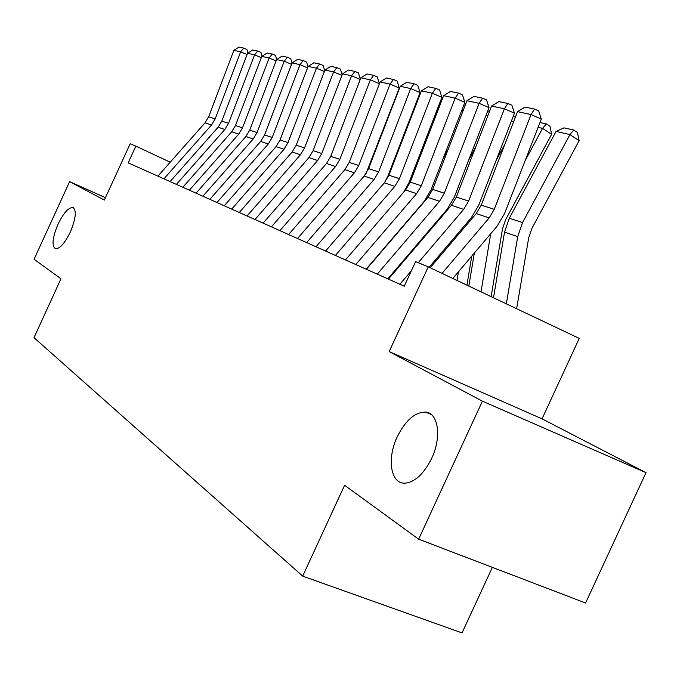 <?xml version="1.0" encoding="UTF-8"?>
<svg xmlns="http://www.w3.org/2000/svg" width="680" height="680" viewBox="0 0 680 680"><rect width="100%" height="100%" fill="white"/><g stroke="black" fill="none" stroke-linecap="round" stroke-linejoin="round"><path stroke-width="1.02" d="M397.23 436.832C405.518 420.333 414.978 412.089 425.595 412.089C438.362 412.853 441.864 437.129 431.647 458.396C423.716 474.173 414.681 482.443 404.541 483.208C390.481 483.599 386.869 458.26 397.23 436.832M57.987 224.281C63.503 213.035 68.459 207.442 72.853 207.519C76.763 210.273 75.913 218.441 70.32 232.007C64.812 243.194 59.891 248.786 55.547 248.786C51.535 246.041 52.352 237.873 57.987 224.281M542.045 418.837L389.181 351.585L482.4 401.166L418.642 539.181L585.582 602.998L646 472.668L542.045 418.837L579.258 338.394L428.247 266.841L415.599 261.622L404.269 286.203L128.18 162.851L135.847 146.124L130.144 143.769L104.346 200.081L69.623 181.611L105.442 197.684M492.363 567.358L462.035 632.91L302.694 576.13L34 337.671L60.962 278.8L34.085 259.233L69.623 181.611M482.4 401.166L646 472.668M389.181 351.585L428.247 266.841M418.642 539.181L344.59 485.273L302.694 576.13M170.195 162.214L135.847 146.124M404.345 260.466L403.699 260.202M157.896 176.129L205.029 122.833L208.632 116.849L233.869 50.362L240.644 51.825L243.721 48.084L246.9 49.419L247.971 53.048M247.095 54.528L240.644 51.825L215.152 118.966L211.514 125.001L163.94 178.831M233.869 50.362L238.96 47.09L243.721 48.084M170.111 181.585L218.119 127.211L221.791 121.117L247.554 53.32L254.592 54.842L257.703 51.017L260.933 52.377L262.072 56.21M261.298 57.655L254.592 54.842L228.565 123.309L224.859 129.464L176.409 184.399M247.554 53.32L252.748 49.98L257.703 51.017M182.827 187.263L231.727 131.767L235.475 125.545L261.783 56.389L269.11 57.978L272.255 54.069L275.527 55.454L276.743 59.5M276.089 60.911L269.11 57.978L242.522 127.831L238.739 134.113L189.38 190.196M261.783 56.389L267.096 52.989L272.255 54.069M196.069 193.179L245.905 136.51L249.722 130.16L276.599 59.593L284.231 61.242L287.411 57.247L290.734 58.659L292.026 62.942L264.562 134.963L272.221 137.445L299.999 64.642L292.034 62.925L297.602 59.39L303.203 60.562L306.587 61.999L308.014 66.716M291.507 64.311L284.231 61.242L257.065 132.541L253.206 138.958L202.895 196.231M276.599 59.593L282.03 56.126L287.411 57.247M209.865 199.35L260.67 141.448L264.562 134.963M307.581 67.847L299.999 64.642L303.203 60.562M216.988 202.53L268.286 143.999L272.221 137.445M224.264 205.776L276.063 146.608L280.041 139.978L308.133 66.402L316.447 68.195L319.685 64.013L323.127 65.475L324.7 70.669M324.36 71.553L316.447 68.195L288.031 142.57L284.019 149.269L231.693 209.1M308.133 66.402L313.837 62.79L319.685 64.013M239.283 212.492L292.137 151.98L296.2 145.214L324.938 70.031L333.625 71.91L336.898 67.626L340.391 69.114L342.125 74.8M341.896 75.421L333.625 71.91L304.547 147.917L300.441 154.76L247.052 215.959M324.938 70.031L330.786 66.343L336.898 67.626M254.992 219.504L308.933 157.607L313.08 150.68L342.499 73.822L351.577 75.786L354.883 71.4L358.436 72.922L360.349 79.144M360.221 79.466L351.577 75.786L321.801 153.51L317.611 160.506L263.109 223.133M342.499 73.822L348.491 70.057L354.883 71.4M271.422 226.848L326.493 163.481L330.735 156.4L360.868 77.792L370.37 79.849L373.702 75.344L377.315 76.9L379.423 83.7M379.423 83.708L370.37 79.849L339.864 159.358L335.58 166.523L279.922 230.648M360.868 77.792L367.022 73.941L373.702 75.344M374.799 152.481L373.719 154.47M288.618 234.532L344.879 169.635L349.214 162.384L380.094 81.948L390.056 84.099L393.414 79.475L397.094 81.064L399.271 88.043L366.052 173.561M399.271 88.043L390.056 84.099L358.776 165.478L354.399 172.822L297.534 238.51M380.094 81.948L386.41 78.013L393.414 79.475M397.885 151.904L395.573 156.17M417.868 100.019L417.256 99.883M418.055 97.818L418.863 97.453M306.654 242.59L364.14 176.077L368.577 168.657L400.248 86.3L410.695 88.553L414.086 83.81L417.826 85.433L420.07 92.582L388.067 175.678L384.582 182.58M420.07 92.582L410.695 88.553L378.615 171.904L374.127 179.418L316.004 246.763M400.248 86.3L406.742 82.272L414.086 83.81M406.249 222.725L406.334 222.199M422.305 150.875L418.633 157.683M393.873 236.75L393.788 237.277M439.986 105.052L439.025 104.831M440.147 101.923L441.422 101.337M325.575 251.048L384.361 182.844L388.9 175.236L421.396 90.865L432.361 93.236L435.787 88.366L439.594 90.015L441.906 97.35L409.054 182.495L403.665 192.194M441.906 97.35L432.361 93.236L399.432 178.644L394.842 186.354L335.401 255.433M421.396 90.865L428.069 86.742L435.787 88.366M426.904 234.03L427.108 232.764M448.188 149.319L442.986 158.958M421.269 204.765L421.183 205.292M414.375 247.681L414.171 248.956M407.379 220.975L407.295 221.501M463.369 106.207L464.984 105.876M463.258 110.338L461.898 110.032M345.466 259.93L405.586 189.95L410.236 182.146L443.606 95.667L455.141 98.158L458.592 93.143L462.468 94.834L464.856 102.357L431.12 189.66L424.082 201.475L366.12 269.161M464.856 102.357L455.141 98.158L421.32 185.733L416.611 193.638L355.793 264.546M443.606 95.667L450.475 91.443L458.592 93.143M448.545 246.151L448.885 244.052M475.66 147.144L468.75 159.944M443.275 213.834L443.062 215.101M435.871 259.361L435.523 261.46M428.621 231.004L428.409 232.271M487.738 110.925L489.532 111.325M487.756 115.906L485.962 115.498M466.93 285.166L471.741 256.13M504.883 144.237L496.068 160.59M466.395 223.465L466.046 225.565M458.422 271.847L457.002 280.466M450.908 241.68L450.56 243.78M513.154 116.569L515.423 117.079M513.596 121.779L511.326 121.269M491.121 296.633L502.52 228.76L505.648 219.657L551.625 134.292L542.563 128.367L525.071 160.828M490.722 233.725L481.015 291.848M474.325 253.071L468.851 286.084M539.971 122.528L546.38 123.947L550.001 126.327L551.625 134.292M546.38 123.947L542.563 128.367L538.092 127.347M366.384 269.28L427.924 197.421L432.684 189.414L466.973 100.708L479.119 103.334L482.587 98.183L486.54 99.9L489.013 107.635L454.325 197.191L447.117 209.329L387.787 278.834M489.013 107.635L479.119 103.334L444.346 193.196L439.526 201.305L377.264 274.133M466.973 100.708L474.045 96.39L482.587 98.183M388.425 279.123L451.435 205.292L456.322 197.072L491.589 106.029L504.39 108.791L507.875 103.479L511.904 105.247L514.462 113.186L478.779 205.139L471.385 217.591L429.139 267.265M514.462 113.186L504.39 108.791L468.613 201.05L463.666 209.389L418.243 262.709M399.891 284.249L411.392 270.75M491.589 106.029L498.873 101.592L507.875 103.479M430.176 267.758L476.229 213.588L481.244 205.147L517.539 111.631L531.054 114.555L534.565 109.081L538.662 110.882L541.322 119.051L504.585 213.511L496.995 226.321L452.804 278.477M541.322 119.051L531.054 114.555L494.224 209.346L489.149 217.915L442.06 273.385M517.539 111.631L525.062 107.083L534.565 109.081M516.613 308.712L528.717 237.702L531.938 228.352L579.139 140.649L569.925 134.589L522.554 222.573L517.718 236.649L506.328 303.832M556.053 131.435L564.009 127.865L573.759 130.033L569.925 134.589L556.053 131.435L509.312 218.229L504.543 232.118L493.502 297.764M573.759 130.033L577.439 132.456L579.139 140.649M205.029 122.833L211.514 125.001M208.632 116.849L215.152 118.966M218.119 127.211L224.859 129.464M221.791 121.117L228.565 123.309M231.727 131.767L238.739 134.113M235.475 125.545L242.522 127.831M245.905 136.51L253.206 138.958M249.722 130.16L257.065 132.541M260.67 141.448L268.286 143.999M276.063 146.608L284.019 149.269M280.041 139.978L288.031 142.57M292.137 151.98L300.441 154.76M296.2 145.214L304.547 147.917M308.933 157.607L317.611 160.506M313.08 150.68L321.801 153.51M326.493 163.481L335.58 166.523M330.735 156.4L339.864 159.358M344.879 169.635L354.399 172.822M349.214 162.384L358.776 165.478M364.14 176.077L374.127 179.418M368.577 168.657L378.615 171.904M384.361 182.844L394.842 186.354M388.9 175.236L399.432 178.644M405.586 189.95L416.611 193.638M410.236 182.146L421.32 185.733M427.924 197.421L439.526 201.305M432.684 189.414L444.346 193.196M451.435 205.292L463.666 209.389M456.322 197.072L468.613 201.05M476.229 213.588L489.149 217.915M481.244 205.147L494.224 209.346M522.554 222.573L509.312 218.229M517.718 236.649L504.543 232.118M425.595 412.089L431.239 414.486M72.853 207.519L73.474 207.791"/></g></svg>
